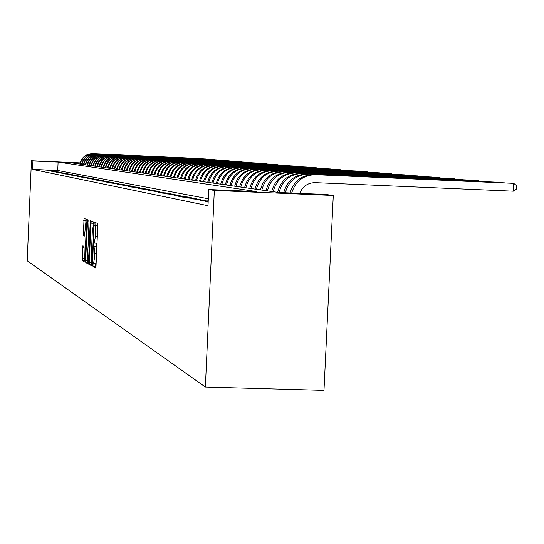 <?xml version="1.0" encoding="UTF-8"?>
<svg xmlns="http://www.w3.org/2000/svg" width="544" height="544" viewBox="0 0 544 544"><rect width="100%" height="100%" fill="white"/><g stroke="black" fill="none" stroke-linecap="round" stroke-linejoin="round"><path stroke-width="0.82" d="M92.942 264.914L93.051 266.553L95.69 267.988L96.016 265.894L97.77 225.746L97.614 223.421L94.969 222.455L95.513 236.388L93.833 244.433L94.758 253.66L94.615 256.986L93.568 263.656L93.174 263.466L92.942 264.914M95.322 263.724L95.282 266.635L95.934 266.988M97.029 223.21L97.41 225.76L95.173 225.672M96.22 243.195L96.519 246.296L94.275 246.214M82.878 245.793L82.239 260.658L84.918 262.12L86.897 221.666L86.761 219.45L84.055 218.457L83.327 235.559L84.476 236.062L85.891 222.163L86.285 228.106L85.19 253.382L84.368 258.76L84.021 246.337L82.878 245.793M208.311 198.771L57.732 170.476L32.558 169.388L32.912 160.97L31.436 160.732L27.2 260.773L205.36 387.036L323.986 390.347L333.288 195.473L325.965 194.494L278.684 192.494L69.809 162.588L79.982 163.03M32.558 169.388L207.998 205.727L208.733 189.536L214.329 190.448L205.36 387.036M89.264 262.269L89.406 264.568L92.235 266.111L92.575 264.044L94.153 222.156L91.283 221.109L90.957 223.196L89.264 262.269L91.467 262.351L91.61 264.642L92.494 265.125M88.516 264.085L85.768 262.582L85.632 260.318L87.618 219.762L88.808 220.198L88.944 222.442L88.407 240.421L89.202 240.781L89.522 238.714L90.236 222.265L90.46 220.81L90.569 222.387L88.529 264.085M208.182 201.647L204.952 201.511L208.162 202.103M208.209 201.008L200.178 200.573L208.196 201.348M195.534 199.655L205.612 200.505L195.534 199.655M191.012 198.764L200.92 199.594L191.012 198.764M186.599 197.894L196.35 198.71L186.599 197.894M182.294 197.044L191.896 197.846L182.294 197.044M178.106 196.221L187.551 197.003L178.106 196.221M174.012 195.412L183.314 196.18L174.012 195.412M170.014 194.623L179.18 195.378L170.014 194.623M166.117 193.854L175.148 194.596L166.117 193.854M162.309 193.1L171.21 193.827L162.309 193.1M158.59 192.372L167.362 193.079L158.59 192.372M154.958 191.651L163.608 192.352L154.958 191.651M151.409 190.951L159.936 191.638L151.409 190.951M147.941 190.271L156.346 190.944L147.941 190.271M144.548 189.598L152.837 190.264L144.548 189.598M141.229 188.945L149.403 189.598L141.229 188.945M137.979 188.306L146.05 188.945L137.979 188.306M134.803 187.68L142.766 188.306L134.803 187.68M131.696 187.068L139.556 187.687L131.696 187.068M128.656 186.463L136.408 187.075L128.656 186.463M125.671 185.878L133.334 186.476L125.671 185.878M122.754 185.3L130.315 185.892L122.754 185.3M119.898 184.736L127.364 185.32L119.898 184.736M117.096 184.185L124.474 184.756L117.096 184.185M114.349 183.641L121.638 184.205L114.349 183.641M111.663 183.11L118.857 183.668L111.663 183.11M109.024 182.594L116.137 183.138L109.024 182.594M106.434 182.084L113.465 182.621L106.434 182.084M103.897 181.58L110.847 182.111L103.897 181.58M101.408 181.091L108.276 181.614L101.408 181.091M98.967 180.608L105.76 181.125L98.967 180.608M96.574 180.139L103.285 180.642L96.574 180.139M94.221 179.676L100.858 180.173L94.221 179.676M91.916 179.221L98.478 179.71L91.916 179.221M89.651 178.772L96.138 179.255L89.651 178.772M87.421 178.33L93.847 178.813L87.421 178.33M85.238 177.902L91.589 178.378L85.238 177.902M83.089 177.48L89.379 177.942L83.089 177.48M80.981 177.058L87.203 177.521L80.981 177.058M78.907 176.65L85.068 177.106L78.907 176.65M76.874 176.249L82.967 176.698L76.874 176.249M74.868 175.855L80.9 176.297L74.868 175.855M72.903 175.467L78.873 175.909L72.903 175.467M70.972 175.086L76.881 175.522L70.972 175.086M69.068 174.712L74.916 175.141L69.068 174.712M67.198 174.345L72.991 174.767L67.198 174.345M65.355 173.978L71.094 174.393L65.355 173.978M63.546 173.624L69.231 174.032L63.546 173.624M61.764 173.271L67.395 173.679L61.764 173.271M60.01 172.924L65.586 173.325L60.01 172.924M58.283 172.584L63.811 172.978L58.283 172.584M56.59 172.251L62.064 172.645L56.59 172.251M54.917 171.918L60.336 172.305L54.917 171.918M53.271 171.598L58.643 171.979L53.271 171.598M51.653 171.278L56.977 171.652L51.653 171.278M50.055 170.959L55.332 171.34L50.055 170.959M48.484 170.653L53.713 171.02L48.484 170.653M46.94 170.347L52.122 170.714L46.94 170.347M50.551 170.408L45.41 170.048L50.551 170.408M80.029 162.86L31.436 160.732M208.733 189.536L256.503 191.556L58.092 162.071L32.912 160.97M214.329 190.448L333.288 195.473M57.732 170.476L58.092 162.071M207.522 200.879L207.502 201.321M202.783 199.954L202.762 200.389M198.166 199.063L198.145 199.478M193.664 198.186L193.65 198.594M189.278 197.336L189.258 197.737M185.001 196.506L184.98 196.894M180.826 195.697L180.805 196.071M176.752 194.902L176.732 195.276M172.774 194.133L172.761 194.494M168.892 193.378L168.878 193.732M165.097 192.644L165.084 192.984M93.609 263.65L95.805 263.738L96.138 263.201M96.832 247.173L96.519 246.296M94.486 243.12L96.696 243.216L97.029 242.644M97.73 226.61L97.41 225.76M93.289 221.843L93.072 225.427M91.48 262.004L91.467 262.351M92.106 262.895L93.854 226.739L93.357 224.992L92.31 231.703L91.283 255.306L91.752 262.704L92.623 262.915L92.126 262.895M88.767 263.112L85.768 262.582M87.802 260.352L87.938 262.664M88.536 243.447L88.665 240.536M87.557 254.47L87.972 260.569L88.808 255.109L89.202 246.078L89.06 243.8L88.264 243.433L87.557 254.47M86.013 219.171L85.816 222.204M84.238 258.624L84.381 260.732L85.15 261.154M299.724 193.385C302.614 186.354 307.775 182.77 315.221 182.641L513.284 191.189L513.686 183.342L315.602 174.678C303.402 175.039 295.433 181.159 291.686 193.045M315.602 174.678L513.686 183.342L516.8 185.803L516.637 188.938L513.284 191.189M313.936 174.522C301.716 174.889 293.76 181.043 290.074 192.977M504.478 182.852L309.026 174.06C296.718 174.461 288.81 180.703 285.301 192.773M504.818 182.866L307.408 173.903C295.079 174.325 287.184 180.588 283.73 192.705M495.53 182.138L302.627 173.454C290.217 173.91 282.377 180.261 279.106 192.515M495.863 182.152L301.056 173.305C288.667 173.76 280.847 180.105 277.603 192.338M486.826 181.438L296.405 172.87C284.138 173.318 276.4 179.602 273.183 191.706M487.145 181.451L294.875 172.727C282.649 173.176 274.931 179.432 271.735 191.502M478.346 180.758L290.353 172.298C278.242 172.74 270.599 178.935 267.43 190.883M478.659 180.771L288.864 172.156C276.794 172.598 269.178 178.772 266.016 190.679M470.084 180.098L284.458 171.741C272.503 172.176 264.962 178.289 261.834 190.08M470.397 180.112L283.009 171.605C271.089 172.04 263.568 178.133 260.454 189.883M462.04 179.452L278.712 171.197C266.907 171.632 259.461 177.664 256.374 189.298M462.339 179.466L277.304 171.068C265.533 171.496 258.114 177.507 255.034 189.108M454.192 178.826L273.115 170.673C261.46 171.095 254.109 177.052 251.063 188.537M454.492 178.84L271.742 170.544C260.12 170.966 252.79 176.902 249.75 188.353M446.549 178.214L267.668 170.156C256.149 170.578 248.887 176.46 245.881 187.796M446.835 178.228L266.322 170.034C254.844 170.449 247.608 176.31 244.61 187.619M439.09 177.616L262.351 169.653C250.974 170.068 243.8 175.875 240.829 187.075M439.375 177.63L261.038 169.531C249.703 169.946 242.549 175.732 239.591 186.898M431.814 177.031L257.162 169.17C245.922 169.578 238.836 175.311 235.906 186.368M432.092 177.045L255.884 169.048C244.684 169.456 237.619 175.168 234.695 186.198M424.714 176.467L252.103 168.688C240.999 169.096 233.995 174.753 231.098 185.681M424.986 176.474L250.859 168.572C239.788 168.973 232.805 174.617 229.915 185.511M417.785 175.909L247.166 168.225C236.191 168.62 229.276 174.216 226.413 185.008M418.05 175.923L245.949 168.11C235.008 168.504 228.113 174.087 225.257 184.844M411.019 175.365L242.345 167.77C231.499 168.164 224.665 173.692 221.836 184.355M411.278 175.379L241.162 167.661C230.343 168.048 223.53 173.563 220.708 184.192M404.403 174.842L237.64 167.328C226.916 167.715 220.164 173.176 217.369 183.716M404.661 174.848L236.484 167.219C225.794 167.6 219.048 173.046 216.267 183.559M397.95 174.325L233.05 166.892C222.442 167.273 215.764 172.672 213.003 183.09M398.194 174.332L231.914 166.784C221.34 167.164 214.683 172.55 211.929 182.934M391.632 173.815L228.555 166.471C218.076 166.845 211.466 172.183 208.74 182.478M391.877 173.828L227.446 166.362C216.995 166.743 210.406 172.06 207.686 182.328M385.465 173.325L224.169 166.056C213.799 166.43 207.271 171.707 204.571 181.88M385.703 173.332L223.088 165.954C212.745 166.328 206.23 171.584 203.544 181.737M379.433 172.842L219.878 165.648C209.624 166.022 203.164 171.238 200.498 181.302M379.664 172.849L218.824 165.553C208.597 165.92 202.15 171.122 199.492 181.159M373.531 172.366L215.682 165.254C205.544 165.621 199.152 170.775 196.513 180.73M373.762 172.38L214.649 165.158C204.537 165.519 198.166 170.666 195.534 180.588M367.764 171.904L211.582 164.866C201.552 165.226 195.228 170.326 192.617 180.173M367.982 171.918L210.569 164.771C200.566 165.131 194.262 170.218 191.658 180.037M362.114 171.455L207.57 164.492C197.642 164.846 191.386 169.891 188.809 179.629M362.331 171.462L206.584 164.397C196.676 164.75 190.441 169.782 187.87 179.493M356.585 171.013L203.646 164.118C193.82 164.472 187.632 169.463 185.082 179.092M356.803 171.02L202.674 164.03C192.875 164.376 186.708 169.354 184.164 178.962M351.179 170.578L199.804 163.758C190.08 164.104 183.96 169.041 181.431 178.568M351.383 170.592L198.852 163.669C189.156 164.016 183.049 168.939 180.533 178.439M345.875 170.156L196.037 163.404C186.422 163.744 180.356 168.633 177.861 178.058M346.086 170.163L195.112 163.316C185.518 163.656 179.472 168.531 176.977 177.936M340.687 169.742L192.358 163.057C182.832 163.397 176.834 168.232 174.366 177.555M340.891 169.748L191.447 162.969C181.948 163.309 175.964 168.13 173.502 177.432M335.607 169.334L188.748 162.717C179.323 163.05 173.386 167.838 170.938 177.065M335.804 169.347L187.857 162.629C178.459 162.969 172.536 167.736 170.095 176.95M330.623 168.939L185.218 162.384C175.882 162.71 170.007 167.45 167.586 176.589M330.82 168.946L184.341 162.296C175.032 162.629 169.17 167.355 166.756 176.467M325.747 168.545L181.757 162.051C172.516 162.384 166.695 167.069 164.295 176.113M325.938 168.558L180.9 161.976C171.68 162.302 165.879 166.974 163.486 175.998M320.96 168.164L178.364 161.731C169.211 162.058 163.452 166.702 161.078 175.658M321.15 168.171L177.521 161.656C168.395 161.983 162.649 166.607 160.283 175.542M316.275 167.79L175.039 161.418C165.974 161.745 160.269 166.335 157.916 175.202M316.458 167.797L174.216 161.344C165.172 161.663 159.48 166.246 157.141 175.093M311.671 167.423L171.775 161.112C162.799 161.432 157.148 165.981 154.822 174.76M311.855 167.43L170.972 161.038C162.017 161.357 156.38 165.893 154.061 174.651M307.163 167.062L168.579 160.813C159.691 161.126 154.095 165.634 151.79 174.325M307.34 167.069L167.79 160.738C158.923 161.051 153.34 165.546 151.042 174.216M302.736 166.709L165.444 160.514C156.638 160.827 151.096 165.288 148.811 173.896M302.913 166.716L164.669 160.439C155.883 160.752 150.355 165.206 148.077 173.794M298.398 166.362L162.37 160.228C153.646 160.534 148.152 164.954 145.894 173.482M298.568 166.369L161.609 160.154C152.905 160.46 147.424 164.873 145.173 173.38M294.141 166.022L159.351 159.943C150.708 160.249 145.268 164.621 143.031 173.074M294.304 166.029L158.603 159.868C149.981 160.174 144.554 164.54 142.324 172.972M289.959 165.689L156.393 159.664C147.825 159.963 142.433 164.302 140.216 172.666M290.122 165.696L155.659 159.589C147.111 159.895 141.732 164.22 139.522 172.57M285.852 165.362L153.483 159.385C144.996 159.684 139.658 163.982 137.462 172.271M286.015 165.369L152.769 159.317C144.296 159.616 138.972 163.907 136.775 172.176M281.826 165.036L150.634 159.12C142.222 159.412 136.925 163.669 134.749 171.884M281.982 165.043L149.926 159.052C141.535 159.351 136.252 163.594 134.082 171.788M277.868 164.723L147.832 158.855C139.495 159.147 134.246 163.363 132.09 171.503M278.025 164.73L147.138 158.787C138.822 159.079 133.586 163.288 131.437 171.414M273.979 164.41L145.078 158.596C136.816 158.889 131.621 163.064 129.479 171.129M274.135 164.417L144.398 158.528C136.156 158.821 130.968 162.989 128.84 171.04M270.164 164.104L142.378 158.338C134.191 158.63 129.037 162.772 126.915 170.762M270.314 164.111L141.712 158.277C133.538 158.562 128.398 162.697 126.283 170.673M266.41 163.805L139.726 158.086C131.607 158.379 126.5 162.479 124.399 170.401M266.56 163.812L139.067 158.025C130.968 158.311 125.868 162.411 123.774 170.313M262.725 163.513L137.122 157.842C129.071 158.127 124.005 162.194 121.924 170.048M262.874 163.52L136.476 157.78C128.445 158.066 123.386 162.126 121.312 169.959M259.107 163.227L134.558 157.604C126.575 157.882 121.557 161.915 119.496 169.701M259.25 163.227L133.926 157.542C125.963 157.821 120.952 161.847 118.891 169.612M255.544 162.942L132.042 157.366C124.127 157.644 119.15 161.643 117.103 169.361M255.687 162.948L131.417 157.304C123.522 157.583 118.551 161.575 116.511 169.272M252.049 162.663L129.567 157.134C121.72 157.406 116.783 161.371 114.757 169.021M252.185 162.67L128.955 157.073C121.122 157.352 116.198 161.303 114.179 168.939M248.608 162.384L127.133 156.903C119.354 157.175 114.458 161.106 112.452 168.694M248.744 162.391L126.534 156.842C118.769 157.121 113.88 161.038 111.88 168.613M245.222 162.119L124.746 156.679C117.028 156.944 112.173 160.847 110.18 168.368M245.358 162.119L124.154 156.618C116.45 156.89 111.608 160.779 109.616 168.286M241.896 161.854L122.393 156.454C114.736 156.726 109.922 160.589 107.95 168.048M242.032 161.854L121.808 156.4C114.172 156.665 109.364 160.521 107.392 167.967M238.626 161.588L120.081 156.237C112.486 156.502 107.712 160.337 105.754 167.736M238.755 161.595L119.51 156.182C111.928 156.448 107.161 160.269 105.21 167.654M235.402 161.33L117.803 156.019C110.276 156.284 105.536 160.086 103.591 167.423M235.532 161.337L117.239 155.972C109.725 156.23 104.999 160.024 103.061 167.348M232.24 161.078L115.566 155.808C108.093 156.074 103.394 159.841 101.47 167.124M232.363 161.085L115.015 155.761C107.556 156.019 102.87 159.78 100.946 167.042M229.119 160.834L113.363 155.604C105.951 155.863 101.293 159.603 99.382 166.824M229.248 160.834L112.819 155.55C105.42 155.808 100.769 159.542 98.865 166.75M226.052 160.589L111.2 155.4C103.843 155.659 99.219 159.365 97.328 166.525M226.175 160.589L110.663 155.346C103.326 155.604 98.709 159.304 96.818 166.457M223.033 160.344L109.065 155.196C101.769 155.455 97.186 159.134 95.302 166.24M223.156 160.351L108.542 155.149C101.259 155.4 96.676 159.072 94.799 166.165M220.062 160.106L106.971 154.999C99.729 155.251 95.18 158.902 93.31 165.954M220.184 160.113L106.447 154.952C99.226 155.203 94.683 158.848 92.82 165.879M217.138 159.875L104.904 154.802C97.723 155.054 93.201 158.678 91.351 165.668M217.253 159.882L104.394 154.754C97.22 155.006 92.711 158.624 90.868 165.6M214.254 159.644L102.87 154.612C95.744 154.863 91.256 158.454 89.42 165.396M214.377 159.65L102.367 154.564C95.254 154.816 90.78 158.399 88.944 165.328M211.419 159.419L100.871 154.421C93.792 154.673 89.345 158.236 87.523 165.124M211.534 159.426L100.375 154.38C93.31 154.625 88.869 158.182 87.054 165.056M208.624 159.195L98.899 154.238C91.875 154.482 87.462 158.025 85.653 164.852M208.74 159.202L98.41 154.19C91.399 154.435 86.992 157.971 85.19 164.791M205.877 158.977L96.954 154.054C89.984 154.299 85.605 157.808 83.81 164.594M205.986 158.977L96.472 154.013C89.515 154.251 85.143 157.76 83.354 164.526M203.164 158.76L95.044 153.877C88.128 154.115 83.776 157.604 81.994 164.329M203.272 158.766L94.568 153.83C87.666 154.068 83.32 157.549 81.546 164.268M200.498 158.549L93.16 153.7C86.292 153.938 81.974 157.393 80.206 164.077M200.607 158.549L92.691 153.653C85.836 153.891 81.525 157.345 79.764 164.009M95.282 266.635L93.051 266.553M97.07 225.631L94.833 225.542M96.179 246.14L93.942 246.058M96.404 257.047L94.615 256.986M96.546 253.728L94.758 253.66M97.301 236.456L95.513 236.388M97.444 233.131L95.656 233.063M93.16 223.278L90.957 223.196M91.61 264.642L89.406 264.568M92.691 261.46L92.344 261.446M94.2 226.753L93.854 226.739M94.268 225.155L93.745 225.134M94.275 225.032L93.391 224.998M87.802 260.399L85.632 260.318M88.964 221.884L87.298 221.823M89.774 240.795L89.216 240.774L89.774 240.802M89.862 238.728L89.522 238.714M90.576 222.278L90.236 222.265M89.148 255.122L88.808 255.109M89.542 246.085L89.202 246.078M89.638 243.828L89.06 243.8M89.651 243.494L88.271 243.44L89.651 243.488M84.64 235.606L83.327 235.559M84.81 233.417L83.191 233.349M85.891 220.572L83.749 220.49M84.381 260.732L82.239 260.658M84.198 258.509L82.103 258.427M84.17 247.853L82.566 247.792M309.026 174.06L307.408 173.903M302.627 173.454L301.056 173.305M296.405 172.87L294.875 172.727M290.353 172.298L288.864 172.156M284.458 171.741L283.009 171.605M278.712 171.197L277.304 171.068M273.115 170.673L271.742 170.544M267.668 170.156L266.322 170.034M262.351 169.653L261.038 169.531M257.162 169.17L255.884 169.048M252.103 168.688L250.859 168.572M247.166 168.225L245.949 168.11M242.345 167.77L241.162 167.661M237.64 167.328L236.484 167.219M233.05 166.892L231.914 166.784M228.555 166.471L227.446 166.362M224.169 166.056L223.088 165.954M219.878 165.648L218.824 165.553M215.682 165.254L214.649 165.158M211.582 164.866L210.569 164.771M207.57 164.492L206.584 164.397M203.646 164.118L202.674 164.03M199.804 163.758L198.852 163.669M196.037 163.404L195.112 163.316M192.358 163.057L191.447 162.969M188.748 162.717L187.857 162.629M185.218 162.384L184.341 162.296M181.757 162.051L180.9 161.976M178.364 161.731L177.521 161.656M175.039 161.418L174.216 161.344M171.775 161.112L170.972 161.038M168.579 160.813L167.79 160.738M165.444 160.514L164.669 160.439M162.37 160.228L161.609 160.154M159.351 159.943L158.603 159.868M156.393 159.664L155.659 159.589M153.483 159.385L152.769 159.317M150.634 159.12L149.926 159.052M147.832 158.855L147.138 158.787M145.078 158.596L144.398 158.528M142.378 158.338L141.712 158.277M139.726 158.086L139.067 158.025M137.122 157.842L136.476 157.78M134.558 157.604L133.926 157.542M132.042 157.366L131.417 157.304M129.567 157.134L128.955 157.073M127.133 156.903L126.534 156.842M124.746 156.679L124.154 156.618M122.393 156.454L121.808 156.4M120.081 156.237L119.51 156.182M117.803 156.019L117.239 155.972M115.566 155.808L115.015 155.761M113.363 155.604L112.819 155.55M111.2 155.4L110.663 155.346M109.065 155.196L108.542 155.149M106.971 154.999L106.447 154.952M104.904 154.802L104.394 154.754M102.87 154.612L102.367 154.564M100.871 154.421L100.375 154.38M98.899 154.238L98.41 154.19M96.954 154.054L96.472 154.013M95.044 153.877L94.568 153.83M93.16 153.7L92.691 153.653M95.805 263.738L93.568 263.656M96.696 243.216L94.452 243.127M94.275 225.026L93.357 224.992M88.91 260.603L87.972 260.569M85.286 258.794L84.368 258.76M86.87 222.204L85.891 222.163"/></g></svg>
